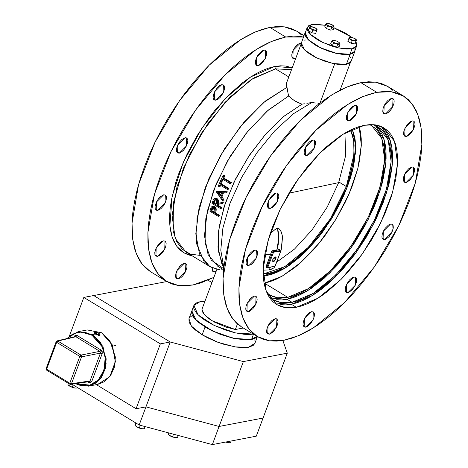 <?xml version="1.0" encoding="UTF-8"?>
<svg xmlns="http://www.w3.org/2000/svg" width="468" height="468" viewBox="0 0 468 468"><rect width="100%" height="100%" fill="white"/><g stroke="black" fill="none" stroke-linecap="round" stroke-linejoin="round"><path stroke-width="0.7" d="M354.832 51.351L355.031 50.316L354.767 51.509L353.58 52.942L350.123 54.3L336.796 53.487L320.609 47.9L308.324 39.868L305.066 32.748L305.592 31.836L305.13 32.59L305.142 35.404L306.347 37.615L308.459 39.996L315.046 44.905L321.545 48.339L328.764 51.228L336.088 53.329L342.886 54.463L350.123 54.3L346.355 64.373L350.123 54.3L354.832 51.351L351.064 61.425L346.355 64.373L348.876 63.578L350.526 62.349L351.234 59.781M301.298 42.816L304.557 49.941L316.848 57.973L333.035 63.56L346.355 64.373L341.16 64.672L334.678 63.894L320.059 102.989L334.678 63.894L325.003 61.302L315.502 57.312L309.371 53.761L303.527 48.859L301.866 46.554L301.129 43.518L305.066 32.748M254.785 343.541L253.211 345.442L248.631 347.238L244.267 347.665L236.17 347.104L223.605 344.226L217.099 341.991L207.763 337.884L202.17 334.79L205.066 327.044L194.261 318.31L191.851 310.933L191.628 313.115L192.594 315.888L194.799 318.948L198.163 322.171L207.78 328.618L219.995 334.246L232.941 338.206L244.647 339.891L251.527 339.493L253.492 334.234L251.527 339.493L257.265 336.521L256.107 337.697L253.334 339.043L249.467 339.786L244.647 339.891L232.941 338.206L219.995 334.246L207.78 328.618L198.163 322.171L194.799 318.948L192.594 315.888L191.628 313.115L191.851 310.933L196.168 320.375L212.443 331.011L233.877 338.417L251.527 339.493L254.867 338.44L257.265 336.521L249.941 339.733L236.51 338.937L220.235 334.339L205.066 327.044L202.17 334.79L218.059 342.354L234.971 346.923L248.426 347.274L254.867 343.331L257.382 336.597M253.299 334.117L235.597 332.923L214.274 325.494L198.139 314.9L193.881 305.516L200.111 301.608L204.972 301.176L198.303 302.059L195.53 303.404L193.963 305.311L193.653 307.692L193.98 309.038L196.829 313.525L200.187 316.748L204.569 320.013L212.688 324.716L225.266 329.998L234.971 332.783L243.968 334.281L249.192 334.491L253.299 334.117M157.558 256.324L154.914 254.721L157.558 256.324L159.67 255.376L161.899 253.387L164.73 249.163L165.859 246.139L166.169 243.489L165.608 241.611L165.023 241.061L164.73 249.163L157.558 256.324L155.891 256.095L157.558 256.324M163.35 240.833L165.023 241.061L163.35 240.833L161.244 241.78L159.015 243.769L156.183 247.993L154.785 252.416L154.92 254.727L155.891 256.095L156.183 247.993L163.35 240.833M248.584 311.606L245.94 309.997L246.911 311.378L248.584 311.606L249.602 311.273L252.919 308.669L255.75 304.44L257.148 300.017L257.014 297.712L256.043 296.338L255.75 304.446L248.584 311.606L246.911 311.378L247.203 303.27L254.376 296.109L256.043 296.338L254.376 296.109L252.264 297.063L250.035 299.046L247.203 303.276L246.074 306.294L245.764 308.95L245.94 310.003L248.584 311.606M178.402 278.858L175.757 277.255L176.149 278.08L177.495 278.893L180.508 277.91L182.736 275.921L185.574 271.697L186.966 267.275L186.831 264.964L185.86 263.595L185.568 271.697L178.402 278.858L176.728 278.63L177.021 270.527L184.193 263.367L185.86 263.595L184.193 263.367L182.087 264.315L179.858 266.304L177.021 270.527L175.892 273.552L175.582 276.202L175.757 277.261L178.402 278.858M269.422 334.14L266.778 332.537L267.754 333.912L269.422 334.14L270.44 333.807L273.762 331.204L276.594 326.974L277.723 323.955L278.033 321.3L276.886 318.872L276.594 326.98L269.422 334.14L267.754 333.912L268.047 325.804L275.213 318.644L276.886 318.872L275.213 318.644L271.984 320.475L269.825 322.873L268.047 325.81L266.912 328.829L266.608 331.484L266.783 332.537L269.422 334.14M214.8 271.89L212.156 270.282L214.8 271.89L216.099 271.422L214.8 271.89L213.133 271.656L212.062 267.714L212.548 271.107L213.133 271.662L214.8 271.89M305.826 327.167L303.182 325.564L304.153 326.939L305.826 327.167L306.844 326.834L310.161 324.23L312.993 320.007L314.127 316.982L314.432 314.332L314.256 313.273L313.285 311.899L312.993 320.007L305.826 327.167L304.153 326.939L304.446 318.837L311.618 311.67L313.285 311.904L311.618 311.67L309.506 312.624L306.224 315.9L304.446 318.837L303.317 321.861L303.007 324.511L303.182 325.564L305.826 327.167M348.028 292.558L345.39 290.95L346.361 292.33L348.028 292.558L349.046 292.225L352.369 289.616L355.2 285.392L356.329 282.368L356.639 279.718L356.078 277.84L355.493 277.29L355.2 285.392L348.028 292.558L346.361 292.325L346.653 284.222L353.826 277.062L355.493 277.29L353.826 277.062L351.714 278.015L349.485 279.999L346.653 284.222L345.524 287.247L345.214 289.897L345.39 290.956L348.028 292.558M384.737 239.581L382.093 237.978L383.064 239.353L384.737 239.581L385.755 239.247L389.072 236.644L391.903 232.421L393.301 227.998L393.167 225.687L392.196 224.312L391.903 232.421L384.737 239.581L383.064 239.353L383.356 231.25L390.528 224.084L392.196 224.312L390.528 224.084L388.417 225.038L385.135 228.314L383.356 231.25L382.227 234.269L381.917 236.925L382.093 237.978L384.737 239.581M406.101 182.438L403.457 180.829L404.434 182.21L406.101 182.438L407.119 182.105L410.436 179.496L413.273 175.272L414.666 170.849L414.537 168.544L413.56 167.17L413.273 175.272L406.101 182.438L404.428 182.204L404.721 174.102L411.893 166.941L413.56 167.17L411.893 166.941L408.663 168.772L406.505 171.171L404.721 174.102L403.591 177.126L403.281 179.776L403.457 180.835L406.101 182.438M406.405 136.434L403.761 134.825L406.405 136.434L407.423 136.1L410.74 133.497L413.572 129.267L414.97 124.845L414.835 122.54L413.864 121.165L413.572 129.273L406.405 136.434L404.732 136.206L406.405 136.434M412.197 120.937L413.864 121.165L412.197 120.937L410.085 121.891L407.856 123.874L405.025 128.097L403.896 131.122L403.586 133.772L403.761 134.831L404.732 136.206L405.025 128.097L412.197 120.937M294.542 58.617L291.897 57.014L292.284 57.839L293.635 58.652L295.834 58.149L294.542 58.617L292.869 58.389L293.161 50.287L300.333 43.126L301.216 43.085L298.221 44.074L295.992 46.063L293.986 48.777L292.5 51.813L291.769 54.709L291.897 57.02L294.542 58.617M385.562 113.899L382.918 112.291L383.895 113.671L384.655 113.935L386.58 113.566L388.791 112.068L390.95 109.67L392.734 106.733L393.863 103.709L394.173 101.059L393.998 100.006L393.021 98.631L392.734 106.733L385.562 113.899L383.895 113.665L384.187 105.563L391.353 98.403L393.026 98.631L391.353 98.403L388.124 100.234L385.965 102.632L384.181 105.563L383.052 108.588L382.748 111.238L382.923 112.297L385.562 113.899M258.137 65.59L255.499 63.987L256.47 65.362L258.137 65.59L259.155 65.257L262.478 62.653L265.309 58.43L266.438 55.405L266.748 52.755L266.573 51.696L265.602 50.322L263.929 50.094L265.602 50.328L265.309 58.43L258.137 65.59L256.47 65.362L256.762 57.26L263.929 50.094L261.823 51.047L259.594 53.036L257.581 55.75L256.101 58.787L255.37 61.682L255.499 63.987L258.137 65.59M349.163 120.867L346.519 119.264L349.163 120.867L351.269 119.919L354.551 116.643L356.335 113.706L357.727 109.284L357.593 106.973L356.622 105.604L356.329 113.706L349.163 120.867L347.49 120.639L349.163 120.867M354.955 105.376L356.622 105.604L354.955 105.376L352.843 106.324L350.614 108.313L347.782 112.536L346.653 115.561L346.343 118.211L346.905 120.089L347.496 120.639L347.782 112.536L354.955 105.376M215.929 100.199L213.291 98.596L213.677 99.421L215.023 100.234L218.041 99.251L220.27 97.262L223.101 93.038L224.231 90.014L224.541 87.364L223.979 85.486L223.394 84.936L223.101 93.038L215.929 100.199L214.262 99.971L214.555 91.868L221.727 84.708L223.394 84.936L221.727 84.708L219.615 85.656L217.386 87.645L214.555 91.868L213.426 94.893L213.115 97.543L213.291 98.602L215.929 100.199M306.955 155.481L304.311 153.873L305.288 155.253L306.955 155.481L307.973 155.148L311.29 152.545L314.127 148.315L315.52 143.892L315.391 141.588L314.414 140.213L314.127 148.321L306.955 155.481L305.282 155.253L305.575 147.145L312.747 139.985L314.414 140.213L312.747 139.985L309.518 141.816L307.359 144.214L305.575 147.151L304.446 150.169L304.136 152.825L304.311 153.878L306.955 155.481M179.226 153.176L176.588 151.573L177.559 152.948L179.226 153.176L180.244 152.843L183.567 150.24L186.399 146.016L187.528 142.992L187.838 140.341L187.662 139.283L186.691 137.908L186.399 146.016L179.226 153.176L177.559 152.948L177.852 144.846L185.018 137.68L186.691 137.914L185.018 137.68L181.789 139.511L179.63 141.909L177.852 144.846L176.717 147.87L176.413 150.52L176.588 151.573L179.226 153.176M270.252 208.453L267.608 206.85L267.994 207.675L269.346 208.494L272.358 207.505L275.64 204.229L277.425 201.293L278.817 196.87L278.682 194.559L277.711 193.19L277.419 201.293L270.252 208.453L268.579 208.225L268.872 200.123L276.044 192.962L277.711 193.19L276.044 192.962L273.932 193.91L271.703 195.899L268.872 200.123L267.743 203.147L267.433 205.797L267.608 206.856L270.252 208.453M157.862 210.319L155.218 208.716L156.195 210.097L156.956 210.36L158.88 209.992L161.091 208.494L163.25 206.095L165.034 203.159L166.163 200.134L166.473 197.484L166.298 196.431L165.321 195.057L165.034 203.159L157.862 210.319L156.195 210.091L156.482 201.989L163.654 194.828L165.327 195.057L163.654 194.828L160.425 196.659L158.266 199.058L156.482 201.989L155.089 206.411L155.218 208.722L157.862 210.319M248.882 265.602L246.244 263.999L247.215 265.374L247.976 265.637L250.994 264.648L253.223 262.665L256.054 258.435L257.184 255.417L257.494 252.767L257.318 251.708L256.347 250.333L256.054 258.441L248.882 265.602L247.215 265.374L247.508 257.265L254.68 250.105L256.347 250.333L254.68 250.105L252.568 251.059L250.339 253.042L247.508 257.271L246.379 260.29L246.069 262.946L246.244 263.999L248.882 265.602M352.363 129.197L355.61 145.484L353.457 166.421L346.098 190.078L334.222 214.28L318.913 236.802L301.585 255.557L283.836 268.831L267.298 275.395L272.399 274.061L277.735 271.978L283.257 269.164L288.914 265.643L300.403 256.628L306.125 251.222L317.251 238.873L322.551 232.046L332.356 217.421L340.803 201.977L344.413 194.126L350.234 178.56L352.386 170.99L354.007 163.665L355.592 150.006L355.54 143.811L354.92 138.118L352.363 129.197L355.224 140.224L355.358 153.855L347.566 186.299L340.803 201.977L332.356 217.421L322.551 232.046L317.251 238.873L306.125 251.222L300.403 256.628L288.914 265.643L283.257 269.164L277.735 271.978L272.399 274.061L263.262 275.921L267.298 275.395L263.262 275.921L285.363 267.924L309.424 247.824L331.391 218.995L347.566 186.299L352.386 170.99L354.007 163.665L355.592 150.006L355.54 143.811L354.92 138.118L352.363 129.197M369.866 124.593L371.732 125.605L381.8 138.487L384.69 159.746L380.057 186.902L368.451 216.778L351.222 245.881L330.39 270.82L308.389 288.668L287.785 297.338L264.402 283.14L281.958 276.278L300.813 262.472L319.34 242.915L335.936 219.305L349.157 193.67L357.874 168.24L361.319 145.209L359.202 126.571L360.571 132.473L361.249 138.721L361.308 145.525L359.57 160.512L357.792 168.55L352.503 185.351L349.04 193.945L345.08 202.556L335.808 219.515L325.044 235.562L319.229 243.056L313.203 250.093L300.737 262.542L294.419 267.836L281.917 276.301L275.857 279.39L270.001 281.678L264.402 283.14L287.785 297.338L293.383 295.881L299.239 293.594L305.3 290.499L311.507 286.638L324.119 276.746L336.58 264.297L342.611 257.254L348.426 249.766L359.19 233.713L368.462 216.76L375.886 199.549L378.811 191.061L382.953 174.71L384.69 159.723L384.632 152.925L383.953 146.677L382.666 141.038L380.776 136.065L378.308 131.812L375.277 128.308L369.866 124.593M272.019 298.596L270.469 297.993L287.059 299.28L292.067 302.322L281.625 302.726L272.867 299.69L268.802 296.49L272.885 299.695L277.027 301.638L281.637 302.732L286.668 302.954L292.067 302.322L297.788 300.825L303.779 298.49L309.974 295.331L316.321 291.377L329.209 281.268L341.956 268.538L354.06 253.685L365.063 237.282L374.54 219.948L378.589 211.144L385.123 193.676L389.353 176.962L391.131 161.641L391.072 154.692L390.376 148.309L389.06 142.547L387.13 137.463L384.602 133.111L381.508 129.531L377.869 126.758L373.171 124.634L377.887 126.769L388.177 139.932L391.131 161.665L386.398 189.423L374.529 219.966L356.92 249.719L335.626 275.207L313.133 293.454L292.067 302.322L287.059 299.28L307.611 290.727L329.583 273.183L350.532 248.607L368.111 219.749L380.367 189.821L385.919 162.162L384.158 139.868L375.277 125.418M275.98 303.562L274.336 302.919L291.342 304.258L296.355 307.3L285.685 307.716L276.74 304.61L266.222 291.16L263.209 268.954L268.047 240.593L280.168 209.389L298.163 178.987L319.919 152.942L342.904 134.304L364.426 125.243L358.576 126.769L352.457 129.156L346.127 132.386L339.645 136.422L326.471 146.753L319.913 152.948L307.16 167.105L295.296 183.158L289.844 191.699L280.156 209.407L272.405 227.378L269.346 236.246L265.023 253.323L263.794 261.366L263.209 268.977L263.268 276.079L263.975 282.602L265.321 288.493L267.298 293.682L269.878 298.128L273.037 301.784L276.758 304.621L280.987 306.604L285.696 307.716L290.833 307.95L296.355 307.3L302.199 305.774L308.318 303.387L314.654 300.158L321.136 296.121L327.705 291.318L340.862 279.589L347.326 272.786L359.693 257.611L370.937 240.844L375.997 232.069L384.76 214.139L391.429 196.297L395.758 179.221L397.572 163.566L397.507 156.464L396.8 149.935L395.454 144.05L393.483 138.861L390.903 134.415L387.738 130.753L384.023 127.922L379.788 125.939L375.079 124.827L369.942 124.593L364.426 125.243L375.09 124.827L384.041 127.934L394.553 141.383L397.572 163.589L392.734 191.95L380.613 223.154L362.618 253.557L340.856 279.601L317.877 298.239L296.355 307.3L291.342 304.258L312.355 295.513L334.819 277.571L356.23 252.445L374.195 222.938L386.703 192.342L392.36 164.081L390.534 141.313L381.432 126.576M392.617 90.189L387.557 86.328L381.789 83.626L375.383 82.111L368.38 81.795L360.869 82.684L346.689 87.089L331.56 95.022L300.269 120.405L270.639 155.862L246.139 197.262L229.63 239.751L223.043 278.372L223.762 294.787L227.15 308.611L233.111 319.428L241.47 326.927L257.336 336.562L248.976 329.062L243.015 318.246L239.628 304.422L238.908 288.007L245.495 249.385L262.004 206.897L286.504 165.502L316.134 130.04L347.431 104.656L362.554 96.724L376.734 92.319L360.869 82.684L352.907 84.761L344.571 88.013L335.954 92.407L327.126 97.906L318.176 104.446L309.19 111.975L300.257 120.411L291.465 129.683L282.888 139.692L274.622 150.345L266.737 161.542L259.313 173.172L252.416 185.123L246.121 197.285L240.488 209.535L235.568 221.756L231.403 233.836L228.039 245.647L225.512 257.09L223.839 268.041L223.043 278.401L223.125 288.077L224.09 296.964L225.921 304.978L228.606 312.045L232.122 318.1L236.428 323.084L241.47 326.927M403.439 95.975L387.58 86.34L375.394 82.116L360.869 82.684L376.734 92.319L391.26 91.751L403.445 95.981L411.799 103.475L417.76 114.297L421.153 128.115L421.867 144.536L415.28 183.152L398.777 225.646L374.277 267.041L344.647 302.503L313.349 327.887L298.221 335.813L284.047 340.224L276.529 341.108L269.533 340.792L263.121 339.277L257.359 336.58L252.299 332.719L247.987 327.735L244.471 321.686L241.786 314.613L239.955 306.599L238.99 297.712L238.908 288.042L239.71 277.676L241.377 266.725L243.91 255.288L247.268 243.471L251.433 231.397L256.353 219.17L261.992 206.92L268.287 194.758L275.178 182.807L282.602 171.177L290.488 159.98L298.754 149.327L307.33 139.318L316.122 130.046L325.055 121.61L334.041 114.081L342.991 107.541L351.819 102.042L360.442 97.648L368.772 94.396L376.734 92.319L384.251 91.43L391.248 91.746L397.66 93.267L403.422 95.963L408.482 99.824L412.788 104.803L416.304 110.857L418.989 117.93L420.826 125.945L421.785 134.831L421.867 144.501L421.071 154.861L419.398 165.818L416.871 177.255L413.507 189.072L409.348 201.146L404.422 213.373L398.789 225.623L392.494 237.779L385.603 249.736L378.173 261.366L370.293 272.563L362.021 283.216L353.451 293.225L344.653 302.498L335.72 310.933L326.734 318.462L317.79 325.003L308.962 330.496L300.339 334.895L292.009 338.148L284.047 340.224L269.515 340.792L257.336 336.562M274.704 66.479L250.801 76.875L225.383 98.426L201.819 128.279L183.234 162.466L172.095 196.461L169.878 225.751L172.253 237.381L176.875 246.455L183.585 252.667L192.161 255.82L188.072 254.785L183.678 252.726L179.823 249.783L176.535 245.987L173.856 241.371L171.809 235.977L170.41 229.864L169.673 223.09L169.615 215.719L170.223 207.815L171.499 199.462L175.986 181.73L179.162 172.522L187.212 153.861L197.268 135.474L208.939 118.071L215.245 109.945L228.489 95.244L242.149 83.076L248.976 78.086L255.703 73.891L262.279 70.545L268.632 68.065L274.704 66.479L275.459 68.837L274.704 66.479L280.437 65.801L285.772 66.041L292.225 67.807L274.704 66.479M200.111 255.44L190.382 254.101L182.461 249.444L176.641 241.628L173.125 230.946L173.429 202.585L183.327 168.404L201.415 133.281L225.102 102.229L251.018 79.677L275.459 68.837L253.48 78.092L230.01 97.128L207.786 123.727L189.411 154.773L177.033 186.638L172.095 215.608L175.172 238.282L185.913 252.024L209.687 266.462L199.473 254.03L195.817 233.754L199.081 207.681L208.944 178.431L224.412 148.964L243.916 122.247L265.496 100.977L286.972 87.294L286.486 83.164L286.504 85.662L288.592 96.075L268.275 110.103L248.151 130.876L230.168 156.388L216.07 184.164L207.219 211.507L204.475 235.778L208.108 254.621L217.755 266.216L223.645 269.796M301.591 34.907L296.531 31.052L290.768 28.349L284.357 26.834L277.36 26.518L269.843 27.401L255.668 31.812L240.54 39.739L209.243 65.122L179.613 100.585L155.113 141.979L138.604 184.474L132.023 223.096L132.737 239.511L136.129 253.328L142.085 264.151L150.444 271.651L166.31 281.286L157.956 273.786L151.995 262.963L148.602 249.146L147.888 232.731L154.475 194.109L170.978 151.614L195.484 110.22L225.108 74.757L256.406 49.374L271.534 41.447L285.708 37.036L269.843 27.401L261.881 29.484L253.551 32.737L244.928 37.13L236.1 42.623L227.15 49.169L218.17 56.692L209.237 65.134L200.439 74.4L191.868 84.41L183.596 95.068L175.711 106.259L168.287 117.895L161.396 129.847L155.101 142.009L149.468 154.259L144.542 166.479L140.382 178.554L137.019 190.371L134.492 201.807L132.818 212.764L132.017 223.125L132.105 232.795L133.064 241.681L134.901 249.701L137.586 256.768L141.102 262.823L145.408 267.801L150.444 271.651M304.001 35.586L296.554 31.063L284.374 26.834L269.843 27.401L285.708 37.036L277.746 39.119L269.416 42.372L260.793 46.765L251.965 52.258L243.021 58.804L234.035 66.327L225.102 74.769L216.304 84.035L207.733 94.045L199.462 104.703L191.582 115.9L184.152 127.53L177.261 139.482L170.966 151.644L165.333 163.894L160.407 176.114L156.248 188.194L152.884 200.006L150.357 211.448L148.684 222.399L147.888 232.76L147.97 242.43L148.929 251.316L150.766 259.336L153.451 266.403L156.967 272.458L161.273 277.436L166.333 281.297L172.095 284L178.507 285.515L185.504 285.831L193.021 284.948L200.983 282.865L213.853 277.425L193.021 284.948L178.495 285.515L166.31 281.286M311.904 102.439L293.383 113.788L274.558 131.011L256.856 152.796L241.617 177.501L229.993 203.258L222.867 228.115L220.767 250.193L223.868 267.825L220.767 250.193L222.867 228.115L229.993 203.258L241.617 177.501L256.856 152.796L274.558 131.011L293.383 113.788L311.904 102.439L313.94 102.79L311.904 102.439L309.371 102.919L311.904 102.439M315.953 103.071L313.94 102.79L315.953 103.071M319.492 103.422L317.936 103.288L319.492 103.422M223.359 266.403L218.375 251.123L218.591 230.806L223.996 207.067L234.152 181.795L248.251 157.008L265.169 134.679L283.561 116.596L301.954 104.188L294.302 100.643L288.592 96.075L286.972 87.294L263.812 102.363L240.733 126.062L220.422 155.616L205.259 187.586L197.016 218.228L196.648 243.968L204.206 261.793L210.711 267.047L218.802 269.632L209.687 266.462M288.809 76.945L275.459 68.837L288.809 76.945M221.224 183.813L228.717 188.364L228.337 189.248L227.349 189.435L227.729 188.557L220.235 184.006L221.177 181.865L220.323 181.344L218.1 186.492L218.954 187.013L219.855 184.883L227.349 189.435L227.729 188.557L228.717 188.364L221.224 183.813L220.235 184.006L227.729 188.557L228.717 188.364L228.337 189.248L227.349 189.435L219.855 184.883L218.954 187.013L219.942 186.826L218.954 187.013L218.1 186.492L220.323 181.344L221.177 181.865L222.165 181.672L221.224 183.813L220.235 184.006L221.177 181.865L222.165 181.672L221.311 181.151L222.165 181.672L221.224 183.813M220.574 185.322L219.942 186.826L220.574 185.322M222.973 203.258L217.983 204.44L217.766 205.136L221.621 207.476L221.358 208.33L220.375 208.523L220.633 207.663L216.778 205.323L216.994 204.627L221.99 203.445L222.353 202.381L217.327 203.562L217.69 201.638L217.38 200.117L216.321 198.871L214.835 198.444L213.42 199.438L212.022 203.451L220.375 208.523L221.358 208.33L221.621 207.476L217.766 205.136L216.778 205.323L216.994 204.627L217.983 204.44L217.766 205.136L216.778 205.323L220.633 207.663L221.621 207.476L220.633 207.663L220.375 208.523L212.022 203.451L213.42 199.438L214.73 198.461L217.684 198.976L218.626 200.76L218.328 203.328L217.175 198.596L216.193 198.789L217.327 203.562L223.335 202.188L222.973 203.258L216.994 204.627L222.973 203.258L221.99 203.445L222.353 202.381L223.335 202.188L222.973 203.258M216.801 198.403L215.713 198.274L216.801 198.403M216.058 211.033L215.596 212.928L219.451 215.268L219.24 216.117L218.258 216.304L218.462 215.456L214.607 213.115L215.28 209.945L214.677 207.675L212.753 206.4L211.284 206.985L209.904 211.232L218.258 216.304L219.24 216.117L219.451 215.268L215.596 212.928L214.607 213.115L214.783 212.437L215.766 212.25L215.596 212.928L214.607 213.115L218.462 215.456L219.451 215.268L218.462 215.456L218.258 216.304L209.904 211.232L211.068 207.301L212.244 206.411L214.677 206.575L215.374 207.125L216.21 208.827L216.058 211.033M214.309 206.382L216.269 209.758L215.766 212.25L214.783 212.437L215.28 209.945L216.269 209.758L215.28 209.945L213.689 206.762L214.677 206.575L213.232 206.224L214.309 206.382M224.102 200.011L223.768 200.953L222.78 201.146L223.113 200.199L220.972 197.104L222.651 192.705L225.904 192.892L226.296 191.939L216.157 191.359L222.78 201.146L223.768 200.953L224.102 200.011L223.113 200.199L224.102 200.011L221.955 196.917L224.102 200.011M223.54 192.757L221.955 196.917L220.972 197.104L221.955 196.917L223.54 192.757M227.284 191.751L226.892 192.705L225.904 192.892L226.892 192.705L227.284 191.751L217.146 191.172L216.111 191.488L222.78 201.146L223.113 200.199L220.972 197.104L222.651 192.705L225.904 192.892L226.296 191.939L216.157 191.359L227.284 191.751M223.85 178.01L231.344 182.561L230.929 183.444L229.946 183.637L230.361 182.748L222.867 178.197L223.897 176.038L223.043 175.518L220.603 180.712L221.463 181.233L222.452 179.086L229.946 183.637L230.361 182.748L231.344 182.561L223.85 178.01L222.867 178.197L230.361 182.748L231.344 182.561L230.929 183.444L229.946 183.637L222.452 179.086L221.463 181.233L222.452 181.046L221.463 181.233L220.603 180.712L223.043 175.518L223.897 176.038L224.886 175.851L223.85 178.01L222.867 178.197L223.897 176.038L224.886 175.851L224.032 175.33L224.886 175.851L223.85 178.01M223.148 179.507L222.452 181.046L223.148 179.507M301.1 44.068L286.486 83.164L301.1 44.068M306.873 103.375L309.371 102.919L306.873 103.375M223.762 268.72L211.191 260.079L204.984 242.781L205.821 218.679L213.607 190.382L227.501 160.939L246.01 133.526L267.134 111.097L288.592 96.075L294.302 100.643L297.929 102.568L301.954 104.188L304.399 103.797L301.954 104.188L284.123 116.128L266.257 133.444L249.696 154.838L235.673 178.712L225.248 203.27L219.199 226.676L217.983 247.174L221.68 263.221L223.85 267.977M350.392 62.501L340.037 90.201L350.392 62.501M291.523 69.679L275.459 68.837L291.523 69.679M221.095 269.217L222.37 269.018L221.095 269.217M218.802 269.632L219.866 269.428L218.802 269.632M235.351 329.548L237.434 323.985L235.351 329.548L243.284 328.033L235.351 329.548L212.027 320.674L204.311 314.584L201.948 309.266L216.895 269.293L201.948 309.266L201.983 310.448L203.176 313.127L205.791 316.087L209.682 319.158L214.601 322.148L226.325 327.185L235.351 329.548M285.708 37.036L303.451 37.066L300.222 36.469L293.225 36.153L285.708 37.036M382.725 127.711L385.889 131.368L388.469 135.814L390.447 141.008L391.792 146.893L392.5 153.422L392.558 160.524L391.973 168.135L388.89 184.579L383.362 202.123L375.611 220.095L365.923 237.802L354.68 254.569L342.313 269.743L329.296 282.748L322.698 288.27L316.122 293.079L309.64 297.116L303.311 300.339L297.192 302.732L291.342 304.258L285.825 304.908L280.689 304.674M376.494 126.489L379.595 130.069L382.122 134.421L384.052 139.499L385.369 145.261L386.059 151.65L386.118 158.599L385.544 166.046L382.526 182.146L377.12 199.315L373.581 208.102L365.005 225.646L354.715 242.599L349.046 250.643L336.942 265.496L324.201 278.226L311.314 288.335L304.966 292.284L298.771 295.443L292.781 297.783L287.059 299.28L281.654 299.912L276.629 299.684M267.246 293.571L273.072 296.677L277.577 297.742L282.496 297.964L287.785 297.338L277.565 297.742L269.001 294.764L267.246 293.571M264.075 283.199L264.402 283.14L264.075 283.199M191.933 310.734L192.564 309.717L191.933 310.734M350.503 57.687L349.783 56.552M306.008 39.868L304.645 40.207M301.842 41.892L301.363 42.658M213.268 207.523L214.42 209.196L213.753 212.595L210.969 210.904L211.928 207.856L213.268 207.523M214.198 210.951L213.753 212.595L210.969 210.904L211.413 209.178L212.577 207.435L213.449 207.616L214.198 210.951M213.104 207.464L212.402 208.985L211.413 209.178L212.402 208.985L211.957 210.717L210.969 210.904L211.957 210.717L213.934 211.916L211.957 210.717L213.034 207.523M215.707 199.555L216.807 201.252L215.923 204.803L213.139 203.112L214.303 199.941L215.707 199.555M216.479 203.059L215.923 204.803L213.139 203.112L213.701 201.322L215.028 199.479L215.894 199.649L216.479 203.059M215.549 199.497L214.689 201.129L213.701 201.322L214.689 201.129L214.128 202.925L213.139 203.112L214.128 202.925L216.134 204.142L214.128 202.925L215.549 199.497M220.288 196.115L217.76 192.424L221.616 192.646L220.288 196.115L217.76 192.424L221.616 192.646L220.288 196.115M218.919 192.488L220.68 195.062L218.919 192.488M221.311 181.151L220.323 181.344L221.311 181.151M224.032 175.33L223.043 175.518L224.032 175.33M145.957 406.873L136.089 408.763L96.367 384.643L136.089 408.763L145.957 406.873L170.217 341.991L160.349 343.881L136.089 408.763L160.349 343.881L170.217 341.991L93.705 295.524L83.836 297.42L160.349 343.881L83.836 297.42L93.705 295.524L170.217 341.991L145.957 406.873L219.1 426.471L263.051 418.053L287.305 353.17L282.865 340.441L287.305 353.17L256.271 436.182L212.326 444.6L139.177 425.002L72.002 384.205L139.177 425.002L145.957 406.873L219.1 426.471L263.051 418.053L219.1 426.471L243.36 361.589L287.305 353.17L243.36 361.589L219.1 426.471L263.051 418.053L256.271 436.182L212.326 444.6L219.1 426.471L212.326 444.6L139.177 425.002L170.217 341.991L243.36 361.589L170.217 341.991L145.957 406.873L219.1 426.471L145.957 406.873M69.504 335.743L83.836 297.42L69.504 335.743M115.467 345.577L112.858 346.08M166.737 281.537L93.705 295.524L170.217 341.991L93.705 295.524L166.737 281.537M211.928 282.567L208.014 280.192L211.928 282.567M202.17 334.79L195.261 329.917L191.903 326.693L189.054 322.206L188.955 318.679L191.365 326.056L202.17 334.79M189.037 318.48L189.669 317.462L191.851 315.83M254.762 339.809L255.089 341.154M229.302 442.816L230.548 442.722L231.198 440.985L230.548 442.722L227.934 442.716L225.781 442.02L229.414 442.81M229.583 442.804L225.523 442.073L229.308 442.816M176.483 437.732L174.833 437.65L177.448 437.65L178.261 435.474L177.448 437.65L175.471 437.72L170.756 436.246L168.17 434.234L168.667 432.906L168.17 434.234L168.989 435.047L170.194 435.942L174.833 437.65L172.505 436.866L173.505 434.199L172.505 436.866L170.194 435.942L168.755 434.825M168.901 434.959L172.44 437.007L176.319 437.738M143.313 428.846L141.664 428.764L144.279 428.764L145.092 426.588L144.279 428.764L141.664 428.764L138.159 427.612L135 425.348L135.808 422.955L135 425.348L135.878 423.002L135 425.348L135.474 425.833L137.025 427.056L141.664 428.764L139.335 427.98L140.336 425.313L139.335 427.98L137.025 427.056L135.585 425.938M135.726 426.073L139.271 428.121L143.144 428.852M76.249 388.118L74.599 388.036L77.214 388.036L77.419 387.492L77.214 388.036L75.892 388.13L73.394 387.732L69.96 386.322L67.936 384.62L68.357 383.321L67.936 384.62L68.41 383.356L67.936 384.62L68.755 385.433L69.96 386.322L74.599 388.036L72.271 387.252L73.154 384.907L72.271 387.252L68.521 385.211M68.667 385.345L72.212 387.393L75.98 388.13M74.933 383.772L88.516 386.147L95.308 383.397L101.392 377.424L105.294 368.679L106.172 358.81L100.749 342.623L92.43 334.526L91.88 335.135L102.135 346.747L105.201 357.499L104.101 369.831L98.298 379.946L89.979 385.129L75.523 383.684L80.397 385.456L84.79 385.93L89.119 385.369L93.208 383.795L96.899 381.268L101.398 375.909L103.539 371.493L104.885 366.596L105.382 361.413L105.025 356.13L103.82 350.959L101.808 346.098L97.473 339.791L93.857 336.474L89.821 334.029L85.527 332.537L81.128 332.064L74.722 333.286L70.808 335.351L67.187 338.516L74.032 333.573L81.034 332.064L91.88 335.135L92.43 334.526L103.03 346.636L106.148 363.408L100.614 378.483L88.516 386.147L74.933 383.772M101.796 332.883L109.927 340.862L115.35 357.049L114.473 366.918L110.571 375.664L104.487 381.642L97.695 384.386L109.793 376.722L115.327 361.653L112.209 344.881L101.609 332.771L98.871 333.292L98.409 334.532L98.871 333.292L100.088 334.836L98.572 335.34L95.168 334.006L94.068 333.152L93.939 332.526L95.917 332.309L98.871 333.292L101.609 332.771L87.27 329.958L101.796 332.883M88.598 381.514L89.441 381.607L90.037 380.964L91.763 381.432L90.564 382.719L89.441 381.607L90.037 380.964L100.45 353.112L81.543 356.856L71.505 383.701L90.037 380.964L71.505 383.701L81.543 356.856L81.555 355.855L80.976 355.083L99.883 351.345L101.041 350.041L102.205 351.585L100.468 352.111L99.883 351.345L75.869 336.755L57.827 341.026L80.976 355.083L57.827 341.026L56.663 342.324L79.817 356.382L69.779 383.233L46.624 369.17L56.663 342.324L79.817 356.382L80.976 355.083L79.817 356.382L81.543 356.856L79.817 356.382L69.779 383.233L46.624 369.17L56.663 342.324L57.827 341.026L56.985 340.932M75.096 336.65L75.354 335.275L74.974 335.474L74.032 336.896L75.354 335.275L75.114 336.638M95.168 334.006L92.43 334.526L95.168 334.006L94.068 333.152L93.939 332.526L96.519 332.409L98.871 333.292L100.088 334.836L98.572 335.34L95.168 334.006M56.388 341.576L57.102 340.897L75.869 336.755L77.027 335.457L75.354 335.275L76.617 335.263L101.041 350.041L102.205 351.585L102.176 353.58L91.763 381.432L90.564 382.719L89.3 382.73L87.791 381.87L88.891 382.537L88.961 381.701L88.891 382.537L90.564 382.719L89.441 381.607L70.709 384.398L71.505 383.701L69.779 383.233L71.505 383.701L70.709 384.398L69.831 384.216L69.779 383.233L69.831 384.216L46.683 370.159L46.624 369.17L46.917 370.194M74.862 383.783L88.516 386.147L97.695 384.386L109.875 376.693L115.432 361.629L112.326 344.893L101.726 332.783L87.27 329.958L78.092 331.718L92.43 334.526L78.092 331.718L66.514 338.674M46.35 368.427L46.624 369.17L46.133 368.568L56.172 341.722L56.663 342.324L56.172 341.722L57.102 340.897L75.038 336.667M75.869 336.755L99.883 351.345L80.976 355.083L81.543 356.856L100.45 353.112L100.468 352.111L99.883 351.345L101.041 350.041L77.027 335.457L75.869 336.755M102.205 351.585L102.176 353.58L100.45 353.112L100.468 352.111L102.205 351.585M100.45 353.112L102.176 353.58L91.763 381.432L90.037 380.964L100.45 353.112M96.583 334.731L96.788 334.181L98.403 335.31L96.788 334.181L96.911 333.813L99.351 335.363L96.911 333.813L96.583 334.731M96.502 334.082L96.309 334.608L96.502 334.082L95.045 333.93L96.502 334.082L96.455 333.655L96.502 334.082M94.296 333.38L96.455 333.655L94.296 333.38M346.332 186.533L330.326 218.796L308.582 247.127L284.836 266.655L263.18 274.014L268.024 273.458L272.996 272.16L278.203 270.124L289.113 263.94L294.705 259.851L305.902 249.877L316.76 237.826L321.925 231.169L331.496 216.9L339.733 201.831L346.332 186.533L348.935 178.987L352.615 164.449L353.662 157.605L354.112 145.086L353.51 139.534L352.363 134.521L350.637 130.01L353.697 140.78L353.983 154.241L346.332 186.533L338.896 182.017L346.332 186.533M275.868 258.927L273.879 257.722L274.219 257.377L275.751 256.873L275.868 258.927L274.429 261.074L273.423 261.647L272.715 261.401L272.786 259.518L275.751 256.873L276.108 257.634L275.868 258.927L272.897 261.571L272.786 259.518L273.874 257.722L275.868 258.927M291.447 192.623L338.656 182.666L291.447 192.623M276.676 262.162L294.553 249.011L311.998 230.016L327.214 207.119L338.656 182.666L327.214 207.119L311.998 230.016L294.553 249.011L276.676 262.162M282.45 237.808L281.929 244.237L281.139 247.8M279.864 250.433L280.66 250.86L280.689 251.386L275.359 265.643L274.734 266.339L268.123 267.602L275.085 266.105L280.753 251.059L273.915 252.112L280.531 250.842L279.823 250.415L277.103 251.451L273.207 251.679L273.915 252.112L273.289 252.808L267.959 267.058L266.152 266.269L266.731 267.643L267.263 267.181L266.731 267.643L267.965 267.573L266.111 267.251L271.615 251.456L272.704 250.596L276.746 250.292L278.46 242.161L278.659 236.475L277.536 227.986L273.955 230.437L270.124 233.848L274.681 229.864L277.869 228.015L279.32 228.975L280.607 230.589L281.566 232.619L282.409 236.954M270.34 267.257L268.609 267.509L270.34 267.257L269.357 269.89L270.34 267.257L271.873 266.889L270.34 267.257M263.174 270.176L269.357 269.89L263.174 270.176M270.756 269.55L269.357 269.89L273.932 267.883L270.756 269.55M275.359 265.649L273.932 267.883L275.248 265.982L281.052 250.462M344.939 133.07L345.723 155.277L338.656 182.666L345.723 155.277L344.939 133.07M280.66 250.86L279.823 250.415L279.431 249.309L276.799 250.286L278.162 244.934L278.758 239.3L278.565 233.62L277.6 227.974L278.946 228.647L280.607 230.589L282.181 235.047L282.409 236.919L281.192 250.029M281.186 250.011L280.753 251.076M264.876 254.124L271.598 254.797L272.399 252.264L273.289 252.808L267.959 267.058L268.123 267.602L267.187 266.59L271.598 254.797L267.187 266.59L267.591 267.281M277.536 227.986L278.653 239.323L276.746 250.292L278.758 239.3L277.536 227.986M273.289 252.808L273.915 252.112L272.955 251.69L272.399 252.264L273.289 252.808M279.823 250.415L277.214 251.427L276.799 250.286L279.326 249.345L279.823 250.415M277.214 251.427L276.746 250.292L277.214 251.427M270.557 254.493L271.364 252.006L272.399 252.264L271.364 252.006L272.932 250.567L273.207 251.679L272.932 250.567L276.746 250.292L277.103 251.451L273.207 251.679L272.399 252.264L271.598 254.797L270.551 254.493L266.152 266.269L267.187 266.59M307.26 27.384L305.23 32.807L308.465 39.879L320.674 47.859L336.749 53.41L349.988 54.218L352.018 48.795L338.779 47.988L322.704 42.436L310.495 34.456L307.26 27.384L311.934 24.453L325.324 25.295L315.21 24.137L311.934 24.453L308.5 25.804L307.084 28.08L307.336 30.022L308.529 32.222L311.992 35.808L317.169 39.464L321.364 41.781L330.8 45.747L338.077 47.835L346.858 49.099L352.018 48.795L349.988 54.218L354.668 51.293L356.692 45.876L352.018 48.795L354.522 48.011L356.628 46.022L356.862 44.238L355.896 41.74L356.692 45.87M333.9 27.77L351.842 37.346L344.746 32.614L333.9 27.77M305.768 31.888L305.294 32.649M305.235 32.801L305.066 34.439L305.791 36.522L309.962 41.231L317.181 46.063L326.336 50.287L336.047 53.258L344.828 54.522L351.345 53.884L353.422 52.872L354.668 51.281M354.838 50.597L354.832 49.661M335.62 43.448L337.592 44.518L336.615 47.133L332.444 45.595L333.421 42.986L335.62 43.448L332.69 41.67L333.421 42.986L332.444 45.595L330.765 43.577L331.742 40.968L332.69 41.67L333.099 40.423L331.742 40.968L330.765 43.577L332.444 45.595L336.615 47.133L337.592 44.518L340.09 44.045L339.142 42.494L338.955 43.98L340.09 44.045L339.113 46.654L340.09 44.045L339.125 42.483L339.663 43.36L339.212 43.91L335.62 43.448L337.592 44.518L338.955 43.98L335.62 43.448L332.69 41.67L333.421 42.986L335.62 43.448M333.497 40.383L336.433 40.956L339.125 42.483M339.113 46.654L336.615 47.133L339.113 46.654M333.456 40.383L336.439 40.956L339.142 42.5M333.409 40.388L331.742 40.968L332.69 41.67L332.496 40.722L333.409 40.388M350.169 37.177L349.286 37.247L347.835 41.295L349.286 37.247L347.835 41.295L351.216 43.348L347.835 41.295L348.812 38.686L350.614 39.406L352.193 40.739L351.216 43.348L355.066 43.957L351.216 43.348L352.193 40.739L354.229 40.739L356.043 41.348L355.066 43.957L356.517 39.909L355.949 39.347M349.251 37.381L351.322 37.247L354.937 38.581L356.394 40.324L354.229 40.739L350.614 39.406L349.163 37.662L350.251 37.171L354.106 38.136L356.481 40.043M355.358 38.862L354.937 38.581M349.011 38.107L348.812 38.686L350.614 39.406L352.193 40.739L354.229 40.739L356.043 41.348L356.394 40.324L355.393 40.81L352.843 40.406L349.929 38.932L349.163 37.662L349.011 38.107M327.553 23.406L330.507 23.973L333.438 25.752L333.029 27.004L334.164 27.062L333.438 25.752L331.865 24.582L327.179 23.447L325.816 23.991L327.495 26.003L329.694 26.471L331.666 27.542L333.029 27.004L329.694 26.471L326.769 24.693L327.179 23.447L325.816 23.991L324.839 26.6L325.816 23.991L326.769 24.693L327.495 26.003L326.518 28.612L327.495 26.003L329.694 26.471L331.666 27.542L330.689 30.151L331.666 27.542L333.631 26.963L334.164 27.062L333.187 29.677L334.164 27.062L333.438 25.752L333.719 26.553L333.029 27.004L329.226 26.284L326.605 24.471L326.57 23.739L327.577 23.4M333.187 29.677L330.689 30.151L326.518 28.612L324.839 26.6L326.518 28.612L330.689 30.151L333.187 29.677M310.746 26.617L309.863 26.682L308.412 30.73L309.863 26.682L308.412 30.73L309.389 28.121L311.191 28.846L312.77 30.174L314.806 30.18L316.62 30.789L317.088 29.349L316.526 28.782M309.828 26.816L311.904 26.688L315.514 28.016L316.965 29.765L314.806 30.18L311.191 28.846L312.77 30.174L311.793 32.783L312.77 30.174L314.806 30.18L316.62 30.789L315.643 33.398L317.058 29.484M315.935 28.296L316.965 29.765L315.619 30.256L311.594 29.075L309.74 27.097L309.389 28.121L311.191 28.846L309.717 27.273L310.167 26.723L311.085 26.606L315.514 28.016M315.643 33.398L311.793 32.783L308.412 30.73L311.793 32.783L315.643 33.398M188.955 318.685L193.881 305.516M213.232 206.224L212.244 206.411M215.719 198.274L214.73 198.461M46.133 368.568L46.683 370.159M267.988 267.585L267.269 267.175M279.852 250.374L279.525 250.181"/></g></svg>

